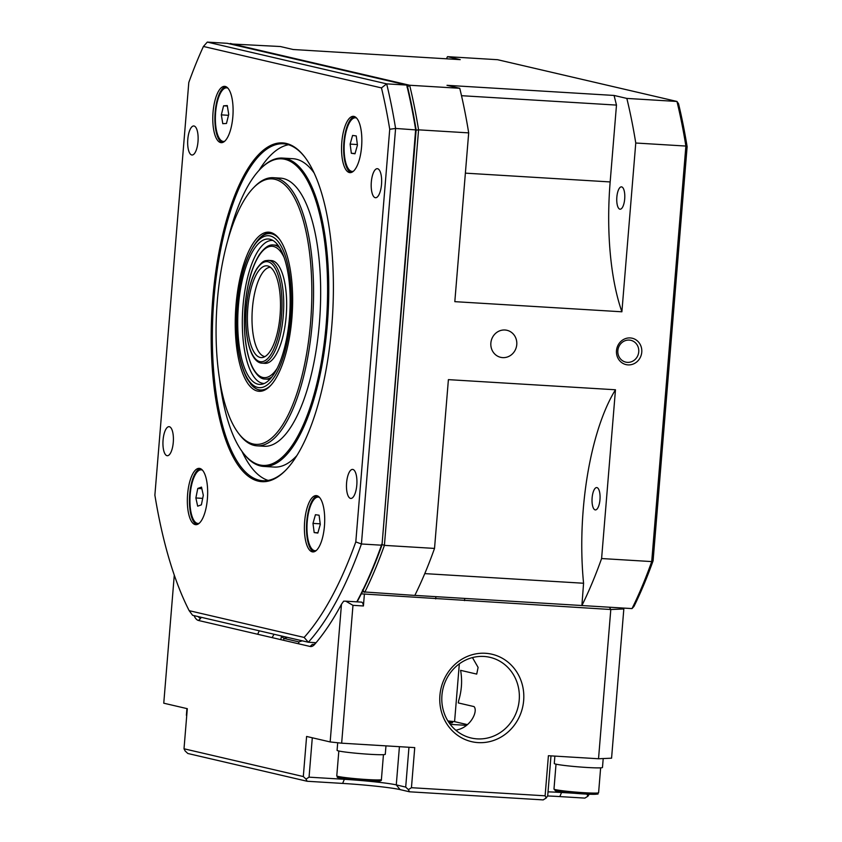 <?xml version="1.0" encoding="UTF-8"?>
<svg xmlns="http://www.w3.org/2000/svg" width="842" height="842" viewBox="0 0 842 842"><rect width="100%" height="100%" fill="white"/><g stroke="black" fill="none" stroke-linecap="round" stroke-linejoin="round"><path stroke-width="1.26" d="M236.002 305.193A79.695 28.333 93.5 0 1 279.165 238.781A79.695 28.333 93.5 0 1 291.89 318.202A79.695 28.333 93.5 0 1 270.24 385.92A79.695 28.333 93.5 0 1 236.002 305.193M279.66 239.454A78.348 27.86 -86.5 0 0 259.273 238.539M217.32 300.847A132.973 47.278 -86.5 0 0 238.549 433.356A132.973 47.278 -86.5 0 0 310.572 322.549A132.973 47.278 -86.5 0 0 253.431 187.861A132.973 47.278 -86.5 0 0 217.32 300.847M253.431 187.861L254.579 186.692A134.31 47.762 93.5 0 1 273.324 177.704A134.31 47.762 93.5 0 1 312.287 322.739A134.31 47.762 93.5 0 1 257.063 445.839A134.31 47.762 93.5 0 1 239.549 434.661L238.549 433.356M257.063 445.839L264.167 446.271A134.31 47.762 -86.5 0 0 319.392 323.17A134.31 47.762 -86.5 0 0 280.428 178.136L273.324 177.704M219.446 378.258A153.57 54.604 -86.5 0 0 242.97 452.701A153.57 54.604 -86.5 0 0 326.138 324.738A153.57 54.604 -86.5 0 0 260.157 169.189A153.57 54.604 -86.5 0 0 227.814 240.254M260.157 169.189L260.925 168.411A154.465 54.919 93.5 0 1 282.48 158.075A154.465 54.919 93.5 0 1 327.296 324.865A154.465 54.919 93.5 0 1 263.788 466.436A154.465 54.919 93.5 0 1 243.633 453.575L242.97 452.701M263.788 466.436L274.229 467.068A154.465 54.919 -86.5 0 0 296.921 455.533M305.036 157.391A168.789 60.014 -86.5 0 0 283.354 143.782A168.789 60.014 -86.5 0 0 213.952 298.478A168.789 60.014 -86.5 0 0 262.915 480.729A168.789 60.014 -86.5 0 0 286.091 469.836M288.532 144.74A168.789 60.014 -86.5 0 0 259.052 170.358M212.805 298.352A169.684 60.329 93.5 0 1 304.709 156.959A169.684 60.329 93.5 0 1 331.79 326.054A169.684 60.329 93.5 0 1 285.712 470.236A169.684 60.329 93.5 0 1 212.805 298.352M232.834 116.806A28.207 10.03 -86.5 0 0 224.646 86.358A28.207 10.03 -86.5 0 0 213.047 112.207A28.207 10.03 -86.5 0 0 221.235 142.666A28.207 10.03 -86.5 0 0 232.834 116.806M225.688 86.568A28.207 10.03 -86.5 0 0 215.142 112.333A28.207 10.03 -86.5 0 0 222.288 142.572M361.586 146.782A28.207 10.03 -86.5 0 0 353.408 116.333A28.207 10.03 -86.5 0 0 341.81 142.182A28.207 10.03 -86.5 0 0 349.988 172.642A28.207 10.03 -86.5 0 0 361.586 146.782M354.44 116.543A28.207 10.03 -86.5 0 0 343.894 142.309A28.207 10.03 -86.5 0 0 351.051 172.547M207.395 498.822A28.207 10.03 -86.5 0 0 199.207 468.363A28.207 10.03 -86.5 0 0 187.608 494.212A28.207 10.03 -86.5 0 0 195.797 524.671A28.207 10.03 -86.5 0 0 207.395 498.822M200.249 468.584A28.207 10.03 -86.5 0 0 189.703 494.338A28.207 10.03 -86.5 0 0 196.849 524.577M381.521 184.398A14.546 5.178 -86.5 0 0 377.3 168.684A14.546 5.178 -86.5 0 0 371.322 182.03A14.546 5.178 -86.5 0 0 375.543 197.733A14.546 5.178 -86.5 0 0 381.521 184.398M197.996 141.677A14.546 5.178 -86.5 0 0 193.776 125.963A14.546 5.178 -86.5 0 0 187.798 139.298A14.546 5.178 -86.5 0 0 192.018 155.012A14.546 5.178 -86.5 0 0 197.996 141.677M173.273 442.387A14.546 5.178 -86.5 0 0 169.053 426.673A14.546 5.178 -86.5 0 0 163.074 440.008A14.546 5.178 -86.5 0 0 167.295 455.722A14.546 5.178 -86.5 0 0 173.273 442.387M356.798 485.108A14.546 5.178 -86.5 0 0 352.577 469.404A14.546 5.178 -86.5 0 0 346.599 482.74A14.546 5.178 -86.5 0 0 350.819 498.443A14.546 5.178 -86.5 0 0 356.798 485.108M324.444 526.071A28.207 10.03 -86.5 0 0 316.255 495.612A28.207 10.03 -86.5 0 0 304.657 521.461A28.207 10.03 -86.5 0 0 312.845 551.92A28.207 10.03 -86.5 0 0 324.444 526.071M317.287 495.833A28.207 10.03 -86.5 0 0 306.751 521.587A28.207 10.03 -86.5 0 0 313.898 551.836M389.73 129.268L395.593 128.447L361.428 543.985L355.798 541.922L389.73 129.268A353.693 125.763 -86.5 0 0 381.468 87.905L203.427 46.457L207.3 42.1L386.667 83.863L406.718 85.074L407.349 85.989A357.271 127.037 93.5 0 1 416.137 129.931L382.026 544.89A357.271 127.037 93.5 0 1 357.113 601.851M382.026 544.89L415.643 129.657A358.166 127.352 -86.5 0 0 406.718 85.074L227.351 43.321L207.3 42.1M356.798 601.841A358.166 127.352 -86.5 0 0 381.479 545.195L361.428 543.985A358.166 127.352 93.5 0 1 343.715 586.906A358.166 127.352 93.5 0 1 308.34 642.236L192.597 615.292L189.176 610.671L304.141 637.436L308.34 642.236L316.076 642.709M304.141 637.436A353.693 125.763 -86.5 0 0 337.284 586.127A353.693 125.763 -86.5 0 0 355.798 541.922M381.468 87.905L386.667 83.863A358.166 127.352 93.5 0 1 395.593 128.447L416.137 129.931M203.427 46.457A353.693 125.763 -86.5 0 0 188.797 82.484L154.875 495.149A353.693 125.763 -86.5 0 0 165.558 546.153A353.693 125.763 -86.5 0 0 189.176 610.671M242.012 451.417A168.789 60.014 -86.5 0 0 268.177 480.414M314.066 172.894A154.465 54.919 -86.5 0 0 292.921 158.706L282.48 158.075M250.463 383.752A78.348 27.86 -86.5 0 0 270.819 385.31M289.48 317.644A72.833 25.902 93.5 0 1 262.199 384.184A72.833 25.902 93.5 0 1 238.412 305.751A72.833 25.902 93.5 0 1 270.966 239.538A72.833 25.902 93.5 0 1 289.48 317.644M272.987 240.496A71.633 25.47 -86.5 0 0 272.461 240.454A71.633 25.47 -86.5 0 0 243.001 306.109A71.633 25.47 -86.5 0 0 263.788 383.457A71.633 25.47 -86.5 0 0 264.314 383.468M316.213 550.573A26.86 9.557 93.5 0 1 315.013 550.71A26.86 9.557 93.5 0 1 310.266 546.447A26.86 9.557 93.5 0 1 307.909 516.051A26.86 9.557 93.5 0 1 318.265 497.085A26.86 9.557 93.5 0 1 319.434 497.359M314.182 532.576L317.834 533.07L320.286 524.398L319.086 515.209L315.434 514.715L312.982 523.398L314.182 532.576L317.918 532.797M320.213 523.829L312.982 523.398M195.87 497.969L197.67 506.168L201.385 504.853L203.311 495.317L201.512 487.118L197.786 488.444L195.87 497.969L202.69 498.38M201.859 488.686L197.786 488.444M199.165 523.324A26.86 9.557 93.5 0 1 189.924 500.085A26.86 9.557 93.5 0 1 202.385 470.11M351.335 153.286L354.987 153.791L357.44 145.108L356.24 135.93L352.587 135.436L350.135 144.108L351.335 153.286L355.061 153.518M357.366 144.55L350.135 144.108M353.366 171.284A26.86 9.557 93.5 0 1 347.42 167.158A26.86 9.557 93.5 0 1 345.336 135.183A26.86 9.557 93.5 0 1 356.587 118.08M228.719 114.396L227.277 105.576L223.583 105.818L221.33 114.87L222.783 123.69L226.477 123.458L228.719 114.396M228.498 115.301L221.33 114.87M227.351 106.039L223.583 105.818M224.603 141.309A26.86 9.557 93.5 0 1 215.436 115.249A26.86 9.557 93.5 0 1 227.824 88.105M630.226 337.937A13.546 12.641 103.1 0 0 616.491 350.64A13.546 12.641 103.1 0 0 628.016 364.891A13.546 12.641 103.1 0 0 641.762 352.177A13.546 12.641 103.1 0 0 630.226 337.937M629.216 340.084A11.188 10.441 103.1 0 0 617.965 349.714A11.188 10.441 103.1 0 0 625.764 362.123A11.188 10.441 103.1 0 0 627.385 362.355A11.188 10.441 103.1 0 0 638.636 352.724A11.188 10.441 103.1 0 0 630.837 340.315A11.188 10.441 103.1 0 0 629.216 340.084M636.51 601.167A355.934 126.553 93.5 0 1 633.973 606.419L632.016 608.587A358.166 127.352 -86.5 0 0 634.847 602.746A358.166 127.352 -86.5 0 0 651.719 561.582L653.087 560.814A355.934 126.553 93.5 0 1 636.51 601.167M593.926 490.223A11.188 3.978 -86.5 0 0 592.094 502.485A11.188 3.978 -86.5 0 0 595.368 509.915A11.188 3.978 -86.5 0 0 598.178 507.263A11.188 3.978 -86.5 0 0 599.999 495.001A11.188 3.978 -86.5 0 0 596.725 487.571A11.188 3.978 -86.5 0 0 593.926 490.223M407.044 87.273L409.644 85.252A358.166 127.352 93.5 0 1 418.569 129.836L384.405 545.374L434.525 548.416L448.397 379.637L615.47 389.772A156.696 55.719 -86.5 0 0 608.398 402.886A156.696 55.719 -86.5 0 0 583.569 583.243L581.896 605.545A358.166 127.352 -86.5 0 0 601.598 558.541L615.47 389.772M622.901 206.553A11.188 3.978 93.5 0 1 620.091 209.205A11.188 3.978 93.5 0 1 616.818 201.764A11.188 3.978 93.5 0 1 618.638 189.513A11.188 3.978 93.5 0 1 621.449 186.861A11.188 3.978 93.5 0 1 624.722 194.291A11.188 3.978 93.5 0 1 622.901 206.553M229.908 43.91L280.397 46.531L293.163 49.51L460.237 59.635L447.47 56.667A358.166 127.352 -86.5 0 0 446.492 58.803M230.276 43.489L409.644 85.252L459.764 88.294A358.166 127.352 93.5 0 1 468.689 132.878L454.817 301.657L621.891 311.793L635.763 143.014L685.883 146.055L687.125 146.708L653.087 560.814M459.764 88.294L446.997 85.316L614.071 95.451L616.481 105.092L610.166 181.935A156.696 55.719 -86.5 0 0 621.891 311.793M616.481 105.092L461.511 95.693M614.071 95.451L626.837 98.419A358.166 127.352 93.5 0 1 635.763 143.014M415.632 130.247L418.569 129.836L468.689 132.878M362.481 589.947L364.702 592.379A358.166 127.352 93.5 0 0 384.405 545.374L381.584 544.342M362.313 591.821L414.822 595.42A358.166 127.352 -86.5 0 0 434.525 548.416M424.778 573.612L583.569 583.243M414.832 595.389L581.738 605.514M601.598 558.541L651.719 561.582L685.883 146.055A358.166 127.352 -86.5 0 0 676.968 101.461L678.536 103.745A355.934 126.553 93.5 0 1 687.125 146.708M626.837 98.419L676.968 101.461L497.601 59.708L447.47 56.667M581.896 605.545L632.016 608.587M502.685 357.618A13.882 12.946 103.1 0 0 516.767 344.599A13.882 12.946 103.1 0 0 504.947 330.001A13.882 12.946 103.1 0 0 490.865 343.031A13.882 12.946 103.1 0 0 502.685 357.618M485.466 653.287A44.879 41.879 103.1 0 0 439.913 695.408A44.879 41.879 103.1 0 0 478.119 742.612A44.879 41.879 103.1 0 0 523.661 700.491A44.879 41.879 103.1 0 0 485.466 653.287M483.961 656.455A41.416 38.637 103.1 0 0 442.324 692.092A41.416 38.637 103.1 0 0 471.183 738.002A41.416 38.637 103.1 0 0 477.182 738.876A41.416 38.637 103.1 0 0 518.83 703.238A41.416 38.637 103.1 0 0 489.96 657.328A41.416 38.637 103.1 0 0 483.961 656.455M361.365 602.125A6.715 2.389 93.5 0 1 361.513 602.125A6.715 2.389 93.5 0 1 361.66 602.146A6.715 2.389 93.5 0 1 363.418 605.966L352.977 605.335L341.652 743.181L330.159 741.939L341.473 604.24A360.408 128.152 93.5 0 1 314.645 644.383A25.744 9.157 93.5 0 1 314.245 644.825A25.744 9.157 93.5 0 1 310.098 646.467L198.459 620.47A25.744 9.157 93.5 0 1 194.418 616.386A360.408 128.152 93.5 0 1 194.039 615.628M341.473 604.24L343.662 601.156L345.788 601.177L352.977 605.335M466.479 725.341L450.238 724.362M589.221 794.227L587.937 796.185L584.885 798.111L559.825 796.585A44.773 2.526 4.7 0 0 547.532 795.974M447.881 720.931L454.585 721.647L467.373 724.625M622.996 608.04L623.827 608.955L611.566 758.189L598.525 758.758L610.797 609.513L361.292 593.852M623.827 608.955L610.797 609.513L609.429 607.219M435.872 596.662L435.693 598.894M454.585 721.647L459.332 663.843M464.531 600.641L464.71 598.42M548.026 791.859A40.29 2.273 -175.3 0 1 561.761 792.501L574.423 793.259M550.984 755.874L547.71 795.701L546.226 797.984L545.111 795.806L548.405 755.716L598.525 758.758M587.937 796.185L586.874 794.122M341.652 743.181L414.738 747.612L411.443 787.702L408.391 789.628L409.507 791.796L543.174 799.9L546.226 797.984M174.283 575.128L163.758 703.196L187.303 708.68L184.009 748.78L185.124 750.948L187.819 753.485L307.12 781.26L306.004 779.092L309.056 777.166L344.557 779.324A40.29 2.273 -175.3 0 1 396.277 784.891L405.697 787.091L408.97 747.264M312.298 737.781L309.056 777.166M408.391 789.628L405.697 787.091M409.507 791.796L400.087 789.607A44.773 2.526 4.7 0 0 342.62 783.418L307.12 781.26M306.004 779.092L303.309 776.556L306.604 736.455L330.159 741.939M184.009 748.78L303.309 776.556M361.513 602.125L345.788 601.177M411.443 787.702L545.111 795.806M272.166 637.636A44.879 41.879 -76.9 0 1 274.039 634.247M363.418 605.966L364.354 594.568M198.259 616.607A23.502 8.357 -86.5 0 0 200.733 618.375L198.459 620.47M310.098 646.467L312.371 644.362A23.502 8.357 -86.5 0 0 315.318 643.604M472.446 657.591L478.098 667.411L476.719 674.095L460.585 670.337C462.395 680.262 461.763 690.377 458.669 700.681L458.301 702.933L474.046 706.596C478.035 710.785 471.478 725.951 458.522 729.519A41.416 38.637 -76.9 0 1 455.869 730.277M603.209 758.558L602.472 767.472A24.176 1.358 -175.3 0 1 582.085 767.146A24.176 1.358 -175.3 0 1 555.457 764.031A24.176 1.358 -175.3 0 1 554.278 763.515L554.889 756.105M257.694 634.268A60.445 56.393 -76.9 0 1 259.283 630.816M282.417 636.205L281.491 636.51L280.733 639.625M283.554 640.288L283.996 638.436L281.491 636.51M298.468 643.762L298.91 641.909L283.996 638.436L287.332 637.341M298.91 641.909L302.246 640.815M385.973 745.865L385.278 754.306A24.176 1.358 -175.3 0 1 364.891 753.969A24.176 1.358 -175.3 0 1 338.263 750.864A24.176 1.358 -175.3 0 1 337.084 750.338L337.705 742.749M186.745 715.521A24.176 1.358 -175.3 0 1 186.387 715.258L186.935 708.596M448.197 721.436A24.176 1.358 -175.3 0 1 451.407 722.068A24.176 1.358 -175.3 0 1 452.575 722.583A24.176 1.358 -175.3 0 1 449.239 723.004M247.822 307.951A45.973 16.345 93.5 0 1 268.377 266.156A45.973 16.345 93.5 0 1 280.06 315.455A45.973 16.345 93.5 0 1 262.841 357.45A45.973 16.345 93.5 0 1 247.822 307.951M270.387 267.251A44.773 15.924 -86.5 0 0 252.421 308.298A44.773 15.924 -86.5 0 0 264.967 356.598M286.175 316.15A51.488 18.303 93.5 0 1 265.009 363.344L262.083 363.165A51.488 18.303 93.5 0 0 283.249 315.982A51.488 18.303 93.5 0 0 268.314 260.378L271.24 260.557A51.488 18.303 93.5 0 1 286.175 316.15M290.627 317.908A76.106 27.06 -86.5 0 0 270.177 235.96A76.106 27.06 -86.5 0 0 237.255 305.488A76.106 27.06 -86.5 0 0 257.715 387.436A76.106 27.06 -86.5 0 0 290.627 317.908M465.373 173.147L610.166 181.935M561.803 791.912L559.825 796.585M344.61 778.745L342.62 783.418M399.424 746.686L396.277 784.891L400.087 789.607M195.176 615.891L194.418 616.386M554.499 789.375A22.387 1.263 4.7 0 0 578.654 792.333A22.387 1.263 4.7 0 0 598.599 792.722C595.862 794.648 602.419 793.785 590.873 794.28C580.117 793.985 559.677 792.133 555.373 790.733L553.983 789.049A22.387 1.263 4.7 0 0 554.499 789.375M596.662 793.648A21.039 1.189 -175.3 0 1 580.696 793.753A21.039 1.189 -175.3 0 1 555.699 790.796M379.205 779.913A22.387 1.263 4.7 0 0 381.405 779.545C381.679 780.66 380.563 781.176 378.037 781.123C368.733 781.123 357.45 780.313 344.21 778.692C334.011 776.703 338.6 778.061 336.779 775.882A22.387 1.263 4.7 0 0 354.082 778.534A22.387 1.263 4.7 0 0 379.205 779.913M377.879 781.113A21.039 1.189 -175.3 0 1 349.893 779.376A21.039 1.189 -175.3 0 1 340.084 776.987M246.359 307.604A50.141 17.829 -86.5 0 0 259.841 361.597A50.141 17.829 -86.5 0 0 281.523 315.792A50.141 17.829 -86.5 0 0 268.051 261.799A50.141 17.829 -86.5 0 0 246.359 307.604M284.07 257.378A65.813 23.397 -86.5 0 0 245.043 306.583A65.813 23.397 -86.5 0 0 252.863 367.88A65.813 23.397 -86.5 0 0 277.355 368.049M271.966 376.911A67.16 23.881 93.5 0 1 265.314 379.058L269.882 379.342M265.314 379.058C261.083 379.3 256.799 375.511 252.474 367.691C245.654 352.682 243.149 332.295 244.959 306.541C247.022 283.912 251.863 266.535 259.515 254.442C264.577 247.474 269.219 244.327 273.44 244.99A67.16 23.881 93.5 0 1 279.786 247.927M270.777 233.623C259.936 228.835 239.349 261.504 237.118 305.425C234.939 336.853 238.212 361.218 246.938 378.532C252.253 386.72 257.031 390.551 261.294 390.035M318.265 497.085L319.223 497.138M315.013 550.71L315.971 550.763M600.641 767.841L598.599 792.722M556.025 764.168L553.983 789.049M383.447 754.664L381.405 779.545M338.831 751.001L336.779 775.882M268.314 260.378C265.146 260.925 263.557 259.42 256.863 268.566C251.305 277.913 247.78 290.911 246.274 307.572C243.864 335.821 250.537 362.849 262.083 363.165M273.44 244.99L278.018 245.275"/></g></svg>
